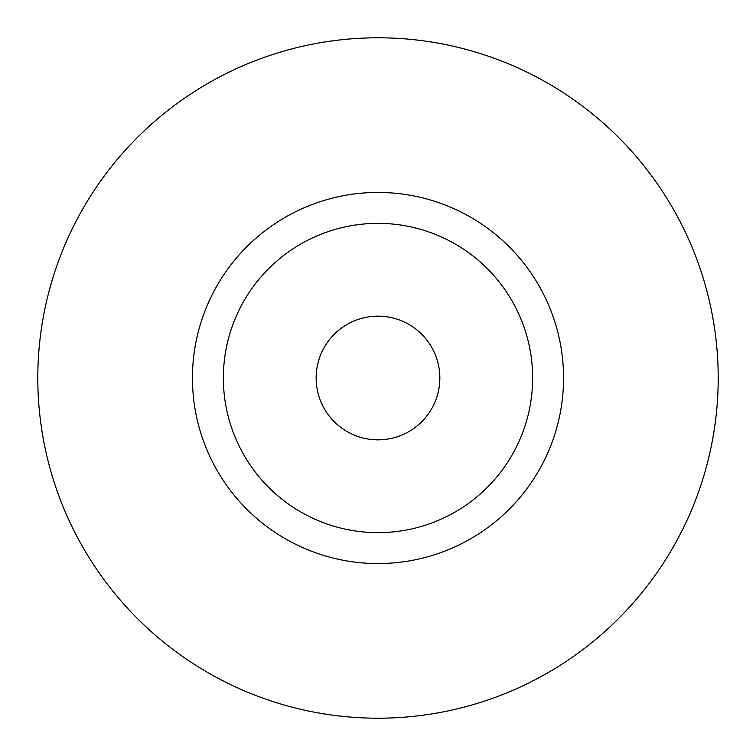 <?xml version="1.0" encoding="UTF-8"?>
<svg xmlns="http://www.w3.org/2000/svg" width="756" height="756" viewBox="0 0 756 756"><rect width="100%" height="100%" fill="white"/><g stroke="black" fill="none" stroke-linecap="round" stroke-linejoin="round"><path stroke-width="1.13" d="M37.8 378A340.2 340.2 0 0 0 378 718.2A340.2 340.2 0 0 0 718.2 378A340.2 340.2 0 0 0 378 37.8A340.2 340.2 0 0 0 37.8 378M532.64 378A154.64 154.64 0 0 1 378 532.64A154.64 154.64 0 0 1 223.36 378A154.64 154.64 0 0 1 378 223.36A154.64 154.64 0 0 1 532.64 378M563.56 378A185.56 185.56 0 0 1 378 563.56A185.56 185.56 0 0 1 192.44 378A185.56 185.56 0 0 1 378 192.44A185.56 185.56 0 0 1 563.56 378M334.209 421.678A61.85 61.85 0 0 1 334.322 334.209A61.85 61.85 0 0 1 421.791 334.322A61.85 61.85 0 0 1 421.678 421.791A61.85 61.85 0 0 1 334.209 421.678"/></g></svg>
